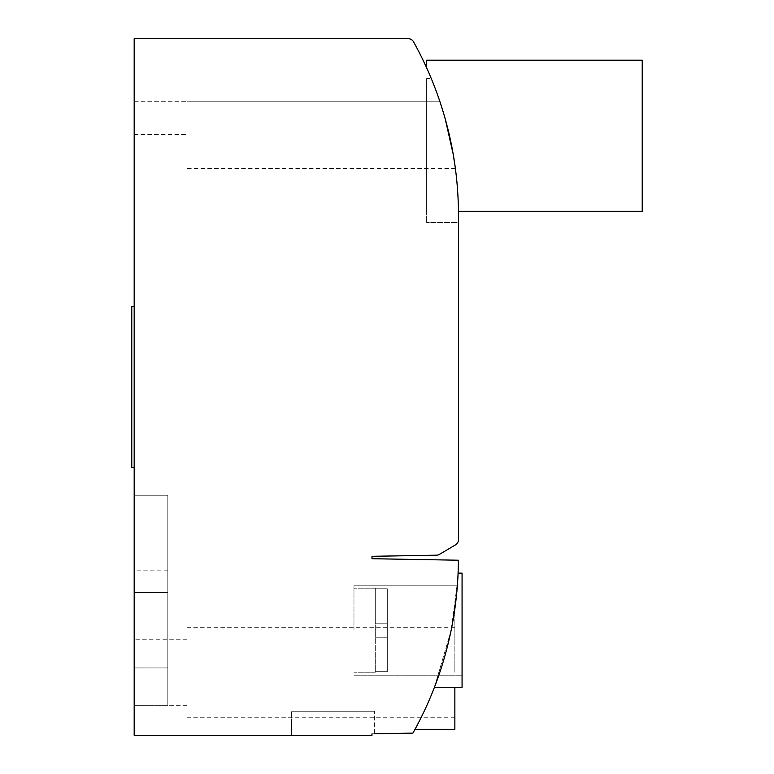 <?xml version="1.0" encoding="UTF-8"?>
<svg xmlns="http://www.w3.org/2000/svg" width="774" height="774" viewBox="0 0 774 774"><rect width="100%" height="100%" fill="white"/><g stroke="black" fill="none" stroke-linecap="round" stroke-linejoin="round"><path stroke-width="0.58" stroke-dasharray="3.87 2.9" d="M454.86 687.293L454.86 729.331M439.864 672.248C430.238 701.873 414.932 729.601 415.009 729.331C415.009 729.456 430.228 701.902 439.864 672.248C430.238 701.873 414.932 729.601 415.009 729.331C415.009 729.456 430.228 701.902 439.864 672.248C449.858 642.971 454.048 614.237 453.893 615.156C454.038 614.343 449.839 643.059 439.864 672.248C449.858 642.971 454.048 614.237 453.893 615.156C454.038 614.343 449.839 643.059 439.864 672.248M187.027 38.7L187.027 134.405L187.027 38.7L134.183 38.7L134.183 735.3L371.984 735.3L291.604 735.3L371.984 735.3L291.604 735.3L371.984 735.3L371.984 733.829L412.919 733.113A357.307 357.307 0 0 0 458.372 560.221L371.984 558.712L371.984 556.312L436.526 555.181A6.008 6.008 0 0 0 439.477 554.348L455.509 544.877A6.008 6.008 0 0 0 458.46 539.71L458.46 215.249A357.307 357.307 0 0 0 413.529 41.786A6.008 6.008 0 0 0 408.285 38.7L134.183 38.7L134.183 134.405L134.183 38.7L408.285 38.7A6.008 6.008 0 0 1 413.529 41.786A357.307 357.307 0 0 1 439.961 101.752C451.658 135.943 455.518 169.419 455.383 168.432C455.518 169.448 451.706 136.127 439.961 101.752A357.307 357.307 0 0 0 413.529 41.786A6.008 6.008 0 0 0 408.285 38.7M134.183 672.248L134.183 495.234L134.183 672.248M187.027 672.248L187.027 627.259L187.027 672.248M167.813 705.327L167.813 570.815L167.813 705.327L134.183 705.327L167.813 705.327L134.183 705.327L167.813 705.327L167.813 495.234L134.183 495.234L167.813 495.234L167.813 705.327M454.86 672.248L454.86 615.156L454.86 672.248M167.813 630.21L167.813 592.487L167.813 630.21M134.183 630.21L134.183 592.487L134.183 630.21M353.97 630.21L353.97 585.221L353.97 630.21M434.437 687.293L451.155 630.21L457.744 579.949L451.155 630.21C445.176 660.512 434.282 687.738 434.437 687.293C434.272 687.805 445.205 660.386 451.155 630.21C445.176 660.512 434.282 687.738 434.437 687.293C434.272 687.805 445.205 660.386 451.155 630.21L434.437 687.293L462.068 687.293L462.068 573.128L462.068 675.199L462.068 573.128L458.082 573.128L457.889 577.452M387.3 671.658L387.3 630.21L387.3 671.658L375.293 671.658L375.293 672.248L375.293 671.658L387.3 671.658L387.3 630.21L387.3 671.658L375.293 671.658L375.293 672.248L375.293 671.658L387.3 671.658L387.3 588.762L375.293 588.762L375.293 588.172L375.293 588.762L387.3 588.762L387.3 671.658L387.3 637.234L375.293 637.234L375.293 588.762L375.293 623.186L387.3 623.186L375.293 623.186L375.293 671.658L375.293 588.172L375.293 588.762L387.3 588.762L375.293 588.762L375.293 623.186L387.3 623.186L375.293 623.186L375.293 671.658L375.293 637.234L387.3 637.234L375.293 637.234L387.3 637.234L387.3 623.186L375.293 623.186L387.3 623.186L387.3 588.762L387.3 671.658M371.984 733.829L371.984 735.3L371.984 733.829L371.984 735.3L371.984 733.829L374.393 733.791L371.984 733.829L374.393 733.791L374.393 711.277L374.393 733.791M451.155 630.21L457.395 585.221L353.97 585.221L457.395 585.221M457.579 582.561L457.908 576.959M458.044 574.173L458.082 573.128M134.183 306.533L134.183 467.467L134.183 306.533L131.783 306.533L131.783 467.467L134.183 467.467M458.46 215.249A357.307 357.307 0 0 0 431.302 78.6A357.307 357.307 0 0 1 458.46 215.249L458.46 222.496L426.638 222.496L458.46 222.496M426.638 67.841A357.307 357.307 0 0 1 431.302 78.6L426.638 78.6L426.638 222.496L426.638 78.6L426.638 211.35L426.638 78.6L431.302 78.6A357.307 357.307 0 0 0 426.638 67.841L426.638 60.208L642.217 60.208L642.217 211.35L458.44 211.35M443.608 113.294L445.253 118.983M291.604 711.277L374.393 711.277L291.604 711.277L374.393 711.277L291.604 711.277L291.604 735.3L291.604 711.277M187.027 101.752L187.027 168.432L187.027 101.752L439.961 101.752L187.027 101.752M387.3 623.186L375.293 623.186L387.3 623.186M387.3 637.234L375.293 637.234L387.3 637.234M134.183 101.704L187.027 101.704L134.183 101.704M134.183 134.405L187.027 134.405M187.027 639.218L134.183 639.218M167.813 570.815L134.183 570.815M454.86 627.259L187.027 627.259M167.813 667.923L134.183 667.923L167.813 667.923M375.293 672.248L353.97 672.248L375.293 672.248M454.86 615.156L453.893 615.156M187.027 705.278L134.183 705.278M455.383 168.432L187.027 168.432M454.86 717.237L187.027 717.237M167.813 592.487L134.183 592.487L167.813 592.487M462.068 675.199L353.97 675.199L462.068 675.199M375.293 588.172L353.97 588.172L375.293 588.172"/><path stroke-width="1.16" d="M415.425 728.566L415.009 729.331L454.86 729.331L454.86 687.293M457.889 577.452L458.082 573.128L462.068 573.128L462.068 687.293L434.437 687.293M374.393 733.791L412.919 733.113A357.307 357.307 0 0 0 458.372 560.221L371.984 558.712L371.984 556.312L436.526 555.181A6.008 6.008 0 0 0 439.477 554.348L455.509 544.877A6.008 6.008 0 0 0 458.46 539.71L458.46 215.249A357.307 357.307 0 0 0 413.529 41.786A6.008 6.008 0 0 0 408.285 38.7L187.027 38.7M457.395 585.221L457.579 582.561M457.908 576.959L458.044 574.173M457.869 577.83L457.744 579.949L457.869 577.83M451.155 630.21C457.434 600.179 458.111 572.296 458.082 573.128C458.111 572.286 457.453 600.092 451.155 630.21M408.285 38.7L134.183 38.7L134.183 735.3L371.984 735.3L371.984 733.829M439.961 101.752L443.608 113.294M445.253 118.983L453.245 154.423L455.383 168.432M458.46 222.496L458.46 215.249M134.183 467.467L131.783 467.467L131.783 306.533L134.183 306.533M458.44 211.35L642.217 211.35L642.217 60.208L426.638 60.208L426.638 67.841"/></g></svg>
